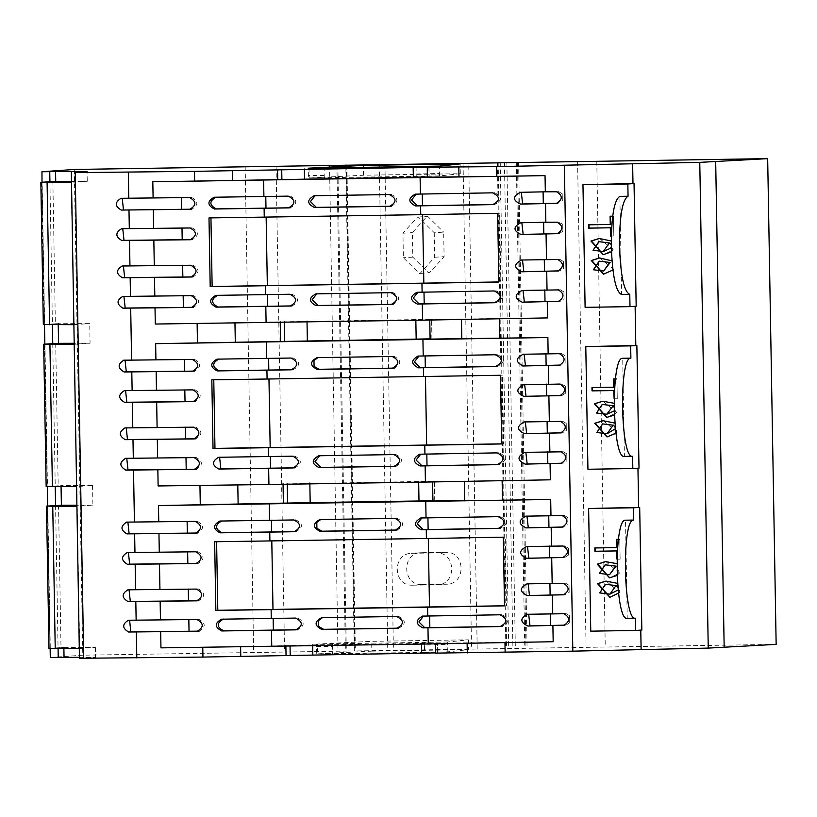 <?xml version="1.0" encoding="UTF-8"?>
<svg xmlns="http://www.w3.org/2000/svg" width="817" height="817" viewBox="0 0 817 817"><rect width="100%" height="100%" fill="white"/><g stroke="black" fill="none" stroke-linecap="round" stroke-linejoin="round"><path stroke-width="0.61" stroke-dasharray="4.08 3.06" d="M412.708 585.197C392.538 586.392 391.956 552.752 412.146 553.303L436.227 552.935C456.386 551.741 456.979 585.381 436.778 584.819L412.708 585.197L422.134 584.584C401.964 585.769 401.382 552.129 421.572 552.69L445.653 552.312C465.813 551.128 466.405 584.768 446.205 584.206L422.134 584.584M411.38 553.334L421.572 552.69L411.38 553.334M437.544 584.788L446.97 584.175L437.544 584.788M434.246 232.733L434.675 257.263L420.071 273.429L419.305 273.46L403.373 257.753L402.944 233.223L417.558 217.067L418.314 217.036L434.246 232.733L443.672 232.12L444.101 256.65L429.497 272.807L428.731 272.837L412.799 257.141L412.371 232.61L426.985 216.444L427.751 216.413L443.672 232.12M392.272 304.343L393.14 304.332C400.514 300.288 400.453 296.367 392.926 292.557L316.782 293.844M184.295 359.551L125.052 360.185M193.609 371.112L192.853 371.224M192.587 371.235L194.579 371.102C201.421 367.088 201.35 363.167 194.375 359.327L184.285 359.449M393.385 368.13L394.254 368.12C401.627 364.076 401.566 360.154 394.039 356.345L317.895 357.621M292.272 369.713L293.129 369.692C300.513 365.648 300.442 361.727 292.925 357.917L217.904 359.133M566.753 453.813L566.875 460.819L566.753 453.813L563.209 451.678L525.852 452.332M560.901 463.321L560.094 463.423M559.788 463.443L563.403 463.086L566.875 460.819M566.222 423.39L566.344 430.406L566.222 423.39L562.678 421.266L525.321 421.909M560.37 432.908L559.563 433.01M559.257 433.02L562.872 432.673L566.344 430.406M565.701 393.12L565.578 386.104L565.701 393.11L562.219 395.377L560.156 395.52M565.578 386.104L560.452 383.827L524.667 384.623M559.716 395.612L558.91 395.714M558.603 395.734L562.219 395.377M565.047 355.681L565.17 362.697L565.047 355.681L561.493 353.557L524.136 354.2M559.185 365.199L558.379 365.301M558.072 365.311L561.688 364.964L565.17 362.697M562.219 193.772L562.341 200.788L562.219 193.772L558.665 191.648L521.307 192.291M556.367 203.29L557.623 203.249M555.243 203.402L558.869 203.055L562.341 200.788M562.872 231.201L562.75 224.195L562.872 231.201L559.4 233.468L557.327 233.611M562.75 224.195L557.633 221.907L521.838 222.714M556.898 233.703L556.081 233.805M555.774 233.825L559.4 233.468M563.403 261.481L563.526 268.497L563.403 261.481L559.849 259.357L522.492 260M557.541 270.999L558.808 270.958M556.428 271.111L560.043 270.764L563.526 268.497M563.934 291.904L564.057 298.91L563.934 291.904L560.38 289.769L523.023 290.423M558.072 301.412L557.265 301.514M556.959 301.534L560.574 301.177L564.057 298.91M495.49 302.627L496.379 302.617C504.201 298.542 504.13 294.61 496.174 290.842L417.906 292.261M390.567 206.221L391.425 206.211C398.808 202.167 398.737 198.235 391.22 194.436L315.076 195.712M289.443 207.794L290.301 207.784C297.684 203.739 297.623 199.818 290.096 196.009L215.075 197.224M493.774 204.505L492.998 204.607M492.692 204.618L494.673 204.485C502.486 200.41 502.414 196.489 494.469 192.71L416.19 194.14M498.84 281.957L500.831 281.916L499.626 213.227L210.939 217.894M210.939 217.792L208.999 217.914M499.626 213.227L497.645 213.36M500.831 281.916L498.84 282.049M605.581 564.772L599.821 573.391L610.054 574.627M605.775 561.596L619.664 573.054L609.696 577.813M616.927 563.648L619.194 573.085L617.121 575.505M605.918 584.257L600.168 592.876L610.401 594.122M618.142 589.986L617.887 587.331M606.112 581.091L620.001 592.539L610.033 597.309M617.56 583.358L620.001 592.539M616.396 539.353L619.776 539.281L620.123 559.155L617.213 559.206L617.141 554.947M594.827 547.962L617.019 547.584M619.776 539.281L620.123 559.155M619.654 559.185L617.213 559.206M618.459 539.322L619.306 539.312M635.432 618.193L627.242 618.316L625.526 520.194M590.762 631.163L641.835 630.05M614.118 407.274L614.2 410.941M602.721 404.374L596.972 412.993L607.205 414.229M602.915 401.208L616.815 412.656L606.837 417.416M614.098 403.271L616.345 412.687L614.353 415.046M603.069 423.86L597.309 432.479L607.542 433.725M615.385 428.741L615.272 427.648M603.263 420.694L617.152 432.152L607.184 436.911M614.854 423.083L616.682 432.183L615.947 433.327M613.547 378.955L616.917 378.884L617.264 398.767L614.364 398.808L614.282 393.947M592.448 387.554L614.159 387.197M616.917 378.884L617.264 398.767M616.794 398.798L614.364 398.808M615.436 378.925L616.447 378.914M632.603 456.284L624.413 456.407L622.707 358.285M587.934 469.254L639.006 468.141M599.28 241.628L593.53 250.247L603.763 251.483M611.341 247.898L611.29 244.783M599.474 238.452L613.373 249.91L603.395 254.669M611.269 241.005L612.903 249.941L611.473 251.83M599.627 261.113L593.867 269.733L604.1 270.978M599.821 257.947L613.71 269.396L603.743 274.165M612.004 260.858L612.934 269.978M610.105 216.209L613.475 216.137L613.822 236.011L610.922 236.062M589.006 224.808L610.718 224.44M613.475 216.137L613.822 236.011M613.353 236.052L610.452 236.093M629.774 294.375L621.594 294.498L619.878 196.376M585.105 307.335L635.126 306.304M636.177 306.232L635.126 306.252M447.645 642.019L317.313 644.062L371.664 641.335L468.427 639.823L447.645 642.019L447.696 644.47L424.401 645.042L424.534 652.405L317.476 653.866L371.837 651.149L371.664 641.335M316.587 646.574L316.536 644.123L317.313 644.062L317.476 653.866L316.71 653.937L316.587 646.574L317.353 646.513L332.437 646.482L332.57 653.835M468.427 639.823L468.601 649.638L447.818 651.833L424.534 652.405M371.837 651.149L468.601 649.638M92.546 485.523L92.893 505.151L77.166 506.172L76.829 486.554L92.546 485.523L61.05 485.635L61.071 486.636M92.893 505.151L76.788 505.202M76.829 486.554L74.01 344.294L90.064 343.232L89.727 323.614L58.221 323.716L58.242 324.727M90.064 343.232L73.959 343.293M74.337 344.263L71.181 182.385L87.245 181.323L87.072 171.519M71.13 181.384L87.245 181.323M41.698 182.242L44.189 324.523L43.332 324.625M52.87 181.476L55.362 323.767L44.189 324.523M55.362 323.767L58.221 323.716M74 324.645L89.727 323.614M44.68 344.141L47.161 486.421L44.526 344.151M46.998 486.432L46.16 486.534M47.161 486.421L61.05 485.635M55.699 343.395L58.181 485.676M58.528 505.304L61.009 647.585L49.99 648.33L47.355 506.06M48.989 648.443L49.817 648.341M79.443 657.297L95.548 657.246L79.821 658.277L77.166 506.172M61.009 647.585L63.879 647.544L63.889 648.545M79.647 648.463L95.375 647.432L63.879 647.544M95.375 647.432L95.548 657.246M567.866 517.59L567.989 524.606L567.866 517.59L564.322 515.466L526.965 516.119M562.014 527.108L561.208 527.21M560.901 527.22L564.516 526.873L567.989 524.606M568.52 555.029L568.397 548.013L568.52 555.029L565.047 557.296L562.984 557.429M568.397 548.013L563.281 545.736L527.496 546.532M562.545 557.521L561.739 557.633M561.432 557.643L565.047 557.296M569.051 585.299L569.173 592.315L569.051 585.299L565.497 583.175L528.15 583.818M563.199 594.817L562.392 594.919M562.086 594.929L565.701 594.582L569.173 592.315M569.704 622.738L569.582 615.722L566.028 613.598L528.681 614.241M569.582 615.722L569.704 622.728L566.232 624.995L564.159 625.138M563.73 625.23L564.986 625.199M562.617 625.352L566.232 624.995M504.498 605.775L506.479 605.734L505.284 537.045L214.646 541.732M397.93 628.171L398.788 628.15C406.172 624.117 406.1 620.185 398.584 616.375L322.439 617.662M501.138 626.455L500.361 626.547M500.065 626.568L502.036 626.435C509.849 622.36 509.777 618.438 501.832 614.66L423.553 616.079M296.806 629.744L296.071 629.846M295.785 629.856L297.674 629.733C305.058 625.689 304.986 621.768 297.459 617.958L222.438 619.174M396.214 530.039L397.072 530.029C404.456 525.985 404.395 522.063 396.868 518.254L320.724 519.53M295.1 531.622L295.958 531.601C303.342 527.568 303.27 523.636 295.754 519.826L220.733 521.042M395.101 466.252L395.959 466.241C403.343 462.197 403.271 458.276 395.755 454.466L319.61 455.753M498.319 464.546L497.533 464.638M497.236 464.659L499.207 464.526C507.02 460.451 506.959 456.519 499.003 452.751L420.735 454.17M293.987 467.835L294.845 467.824C302.229 463.78 302.157 459.859 294.641 456.049L219.62 457.265M502.138 480.764L432.806 481.387L434.501 481.193L434.848 500.821L432.928 501.056M432.591 481.959L433.143 501.005M434.736 500.841L434.389 481.213L199.951 485.492M432.918 500.77L434.848 500.821M553.18 641.723L312.656 644.899L240.617 646.89M160.959 647.861L240.617 646.686M188.829 619.592L129.597 620.226M198.153 631.153L199.123 631.143C205.955 627.129 205.894 623.208 198.919 619.368L188.829 619.48M188.298 589.169L129.066 589.803M197.622 600.73L198.592 600.72C205.424 596.706 205.363 592.785 198.388 588.945L188.298 589.067M187.644 551.884L128.412 552.517M196.968 563.444L196.213 563.556M195.947 563.567L197.939 563.434C204.781 559.42 204.71 555.499 197.734 551.659L187.644 551.771M187.113 521.471L127.881 522.094M196.437 533.021L195.682 533.133M195.416 533.144L197.408 533.011C204.25 528.997 204.179 525.076 197.203 521.236L187.113 521.358M194.14 401.535L193.384 401.647M193.118 401.658L195.11 401.525C201.952 397.511 201.881 393.59 194.906 389.75L125.583 390.608M194.793 438.821L195.763 438.811C202.606 434.797 202.534 430.876 195.559 427.036L126.237 427.894M195.324 469.244L196.294 469.234C203.137 465.22 203.065 461.299 196.09 457.459L126.768 458.317M158.13 485.952L199.951 485.359M502.138 480.641L550.352 479.814M499.432 528.323L498.646 528.425M498.35 528.436L500.321 528.303C508.133 524.228 508.072 520.306 500.116 516.528L421.848 517.958M504.498 605.867L506.479 605.734M505.284 537.045L503.292 537.178M437.391 652.936L437.33 643.102L437.503 652.916L435.584 653.151M435.42 643.867L435.798 653.11M435.573 652.875L437.503 652.916M776.15 644.378L82.772 655.193L50.297 657.491M346.817 165.116L355.293 650.853L354.302 650.832L345.816 165.095M309 168.139L309.173 177.953L439.515 175.921L460.298 173.715L363.534 175.226L308.407 178.014L308.234 168.2M363.534 175.226L363.391 167.495M460.298 173.715L460.124 163.911M427.271 176.952L429.191 177.003L427.271 177.228M477.199 648.749L468.713 163.022M463.065 163.39L471.542 649.117M517.467 162.542L525.954 648.269M518.601 162.471L527.077 648.198M497.39 162.777L505.866 648.504M516.303 162.277L524.78 648.004M577.578 161.317L586.065 647.054M596.788 161.306L605.264 647.044M547.523 317.905L429.977 319.478L431.672 319.284L432.019 338.912L430.099 338.861M429.762 320.05L430.324 339.096L432.019 338.912M431.907 338.932L431.57 319.304L155.301 324.043M496.603 366.414L495.817 366.516M495.521 366.527L497.492 366.394C505.315 362.319 505.243 358.397 497.287 354.619L419.019 356.049M501.669 443.866L503.66 443.825L502.455 375.136L213.768 379.803M213.768 379.701L211.828 379.823M502.455 375.136L500.474 375.269M503.66 443.825L501.669 443.958M190.78 209.203L190.024 209.315M189.758 209.326L191.76 209.193C198.592 205.179 198.521 201.258 191.556 197.418L121.069 198.286M122.233 198.276L123.265 198.143M191.311 239.626L190.555 239.738M190.29 239.749L192.291 239.616C199.123 235.602 199.052 231.681 192.087 227.841L181.997 228.066M181.997 227.953L122.764 228.699M191.964 276.912L192.935 276.902C199.777 272.888 199.705 268.967 192.73 265.127L182.651 265.351M182.64 265.249L123.408 265.985M192.495 307.335L193.466 307.325C200.308 303.311 200.236 299.379 193.261 295.55L183.182 295.774M183.171 295.662L123.939 296.408M291.158 305.926L292.016 305.915C299.4 301.871 299.328 297.95 291.812 294.14L216.791 295.356M74.286 169.466L82.772 655.193M245.171 166.801L253.648 652.528M276.064 166.025L284.551 651.752M329.517 165.197L337.993 650.924M346.316 165.146L354.792 650.883M337.85 165.3L346.326 651.026M336.9 165.361L345.387 651.088M379.282 164.697L387.758 650.424M384.93 164.329L393.416 650.056M445.653 552.312L436.227 552.935M412.799 257.141L403.373 257.753M434.675 257.263L444.101 256.65M402.944 233.223L412.371 232.61M391.047 292.68L392.926 292.557M317.813 293.732L315.924 293.854M192.383 359.46L194.375 359.327M392.16 356.467L394.039 356.345M318.926 357.509L317.037 357.642M291.036 358.04L292.925 357.917M218.915 359.02L216.985 359.143M563.209 451.678L561.136 451.821M561.636 451.525L559.584 451.668M563.403 463.086L561.34 463.229M526.965 452.22L524.902 452.352M562.678 421.266L560.605 421.398M561.105 421.112L559.053 421.245M562.872 432.673L560.809 432.806M526.434 421.797L524.371 421.929M562.025 383.98L559.962 384.113M560.452 383.827L558.399 383.959M525.791 384.511L523.728 384.644M561.493 353.557L559.431 353.69M559.921 353.404L557.868 353.536M561.688 364.964L559.625 365.097M525.26 354.088L523.197 354.221M522.431 192.179L520.368 192.312M557.102 191.495L555.039 191.627M558.665 191.648L556.602 191.781M558.869 203.055L556.796 203.188M522.962 222.602L520.899 222.735M557.633 221.907L555.57 222.05M559.196 222.071L557.133 222.204M523.615 259.888L521.552 260.02M558.277 259.203L556.224 259.336M559.849 259.357L557.786 259.489M560.043 270.764L557.98 270.897M524.146 290.301L522.083 290.443M558.808 289.616L556.755 289.759M560.38 289.769L558.317 289.912M560.574 301.177L558.511 301.32M494.203 290.964L496.174 290.842M418.927 292.149L417.048 292.272M389.331 194.558L391.22 194.436M316.097 195.6L314.218 195.723M288.217 196.131L290.096 196.009M216.086 197.111L214.156 197.234M417.221 194.027L415.332 194.15M494.469 192.71L492.488 192.843M332.396 644.021L332.437 646.482M424.36 642.591L424.401 645.042M447.818 651.833L447.696 644.47M41.861 182.232L44.343 324.512M49.99 648.33L47.509 506.05M528.078 515.997L526.015 516.13M562.75 515.313L560.697 515.445M564.322 515.466L562.249 515.598M564.516 526.873L562.453 527.006M528.609 546.42L526.546 546.553M563.281 545.736L561.228 545.868M564.853 545.889L562.78 546.022M529.263 583.706L527.2 583.838M563.934 583.021L561.871 583.154M565.497 583.175L563.434 583.307M565.701 594.582L563.628 594.715M529.794 614.129L527.731 614.261M564.465 613.444L562.402 613.577M566.028 613.598L563.965 613.73M396.694 616.498L398.584 616.375M323.471 617.55L321.581 617.672M424.585 615.967L422.695 616.1M501.832 614.66L499.851 614.793M223.45 619.061L221.519 619.184M295.58 618.081L297.459 617.958M394.989 518.376L396.868 518.254M321.755 519.428L319.866 519.551M293.865 519.949L295.754 519.826M221.744 520.929L219.814 521.052M393.865 454.589L395.755 454.466M320.642 455.641L318.753 455.763M421.756 454.058L419.877 454.181M497.032 452.884L499.003 452.751M292.752 456.172L294.641 456.049M220.631 457.142L218.701 457.275M418.661 482.183L418.651 481.284M309.837 482.99L309.847 483.878M421.49 644.092L421.47 643.204M312.676 645.787L312.656 644.899M290.045 646.145L290.025 645.42M285.889 646.206L285.879 645.634M196.928 619.5L198.919 619.368M130.628 620.093L128.432 620.236M196.397 589.077L198.388 588.945M130.097 589.67L127.901 589.813M195.743 551.792L197.734 551.659M129.443 552.384L127.248 552.527M195.212 521.369L197.203 521.236M128.912 521.961L126.717 522.104M126.625 390.475L124.429 390.618M192.914 389.883L194.906 389.75M127.268 427.761L125.072 427.904M193.568 427.168L195.559 427.036M127.799 458.184L125.604 458.327M194.099 457.591L196.09 457.459M283.06 484.297L283.05 483.725M287.216 484.226L287.206 483.511M422.869 517.845L420.99 517.968M500.116 516.528L498.145 516.661M324.257 177.922L324.094 168.108M416.057 166.668L416.231 176.482M324.216 175.471L308.366 175.563M439.515 175.921L439.342 166.106M416.18 174.031L439.475 173.459M427.322 167.373L427.495 177.187M428.915 167.209L429.088 177.023M506.867 162.644L515.353 648.381M504.446 162.685L512.923 648.412M498.166 162.726L506.642 648.453M500.239 162.654L508.715 648.392M415.833 320.264L415.822 319.376M284.377 321.602L284.387 322.317M307.018 321.969L307.008 321.081M420.04 355.936L418.161 356.059M497.287 354.619L495.316 354.752M126.094 360.052L123.898 360.195M189.554 197.551L191.556 197.418M123.796 228.566L121.6 228.709M192.087 227.841L190.085 227.974M124.45 265.852L122.254 265.995M192.73 265.127L190.739 265.259M124.981 296.275L122.785 296.418M193.261 295.55L191.27 295.672M280.231 322.388L280.221 321.816M289.923 294.263L291.812 294.14M217.802 295.233L215.872 295.366M71.518 182.354L71.345 172.54M49.919 181.68L52.421 324.737M52.748 343.589L55.25 486.646M55.576 505.498L58.068 648.555M41.973 171.744L50.45 657.471M420.071 273.429L429.497 272.807M417.558 217.067L426.985 216.444M317.527 293.742L315.648 293.865M318.64 357.529L316.761 357.652M218.65 359.031L216.709 359.153M526.659 452.23L524.596 452.363M526.128 421.807L524.065 421.94M525.484 384.521L523.421 384.654M524.953 354.098L522.89 354.241M522.124 192.189L520.061 192.322M557.613 203.259L555.55 203.392M522.655 222.612L520.592 222.745M523.309 259.898L521.246 260.031M558.797 270.958L556.734 271.101M523.84 290.321L521.777 290.454M418.651 292.159L416.762 292.292M315.822 195.61L313.932 195.743M215.821 197.122L213.891 197.244M416.936 194.037L415.046 194.16M527.772 516.007L525.709 516.15M528.303 546.43L526.24 546.563M528.956 583.716L526.894 583.849M529.487 614.139L527.425 614.272M564.976 625.199L562.923 625.332M323.185 617.56L321.295 617.683M424.299 615.987L422.42 616.11M223.184 619.072L221.254 619.194M321.469 519.438L319.59 519.561M221.468 520.94L219.538 521.062M320.356 455.651L318.477 455.774M421.48 454.068L419.591 454.201M220.355 457.152L218.425 457.285M130.383 620.103L128.187 620.246M129.852 589.68L127.656 589.823M129.198 552.394L127.003 552.537M128.667 521.971L126.472 522.114M126.369 390.485L124.174 390.628M127.023 427.771L124.827 427.914M127.554 458.194L125.358 458.337M422.593 517.855L420.704 517.978M429.027 167.189L429.191 177.003M419.764 355.946L417.875 356.069M125.838 360.062L123.643 360.205M123.02 198.153L120.814 198.296M123.551 228.576L121.345 228.719M124.194 265.862L121.999 266.005M124.725 296.285L122.53 296.428M217.536 295.243L215.596 295.376M42.004 182.222L44.486 324.706M44.833 344.131L47.315 486.615M47.652 506.04L50.143 648.524M346.908 165.105L355.385 650.832"/><path stroke-width="1.23" d="M316.782 293.844L312.135 299.706L318.017 305.507L393.14 304.332M391.813 304.424L391.251 304.455C398.635 300.411 398.563 296.489 391.047 292.68L315.924 293.854C308.55 297.899 308.612 301.82 316.138 305.629L391.537 304.445M125.052 360.185L126.298 371.827L184.499 371.224L184.285 359.449M184.499 371.224L194.579 371.102M123.898 360.195C117.505 364.168 117.577 368.099 124.102 371.97L192.587 371.235C199.45 367.231 199.389 363.31 192.383 359.46L123.643 360.205M317.895 357.621L313.973 360.532L314.075 366.425L319.13 369.284L394.254 368.12M392.926 368.201L392.364 368.242C399.748 364.198 399.676 360.277 392.16 356.467L317.037 357.642C309.663 361.676 309.725 365.608 317.251 369.417L392.65 368.232M218.915 359.02C211.899 363.044 211.971 366.966 219.119 370.795L293.129 369.692M291.812 369.784L291.24 369.815C298.624 365.781 298.562 361.849 291.036 358.04L216.985 359.143C209.949 363.167 210.02 367.088 217.189 370.918L291.526 369.805M525.852 452.332L527.179 463.995L561.841 463.3M547.625 451.801L547.829 463.576M524.902 452.352C516.998 456.427 517.059 460.349 525.106 464.127L561.34 463.229C567.366 459.307 567.304 455.508 561.136 451.821L524.596 452.363M525.321 421.909L526.648 433.572L561.31 432.887M547.094 421.378L547.298 433.153M524.371 421.929C516.467 426.004 516.528 429.926 524.575 433.704L560.809 432.806C566.835 428.884 566.773 425.085 560.605 421.398L524.065 421.94M524.667 384.623L525.995 396.286L560.656 395.602M546.45 384.092L546.655 395.867M523.728 384.644C515.813 388.718 515.884 392.64 523.932 396.419L560.156 395.52C566.191 391.598 566.12 387.799 559.962 384.113L523.421 384.654M524.136 354.2L525.464 365.863L560.125 365.179M545.919 353.669L546.124 365.444M523.197 354.221C515.282 358.295 515.353 362.227 523.401 365.996L559.625 365.097C565.66 361.185 565.589 357.376 559.431 353.69L522.89 354.241M521.307 192.291L522.635 203.954L557.306 203.27M543.091 191.76L543.295 203.535M545.858 222.234L520.899 222.735C512.984 226.809 513.056 230.731 521.103 234.51L557.327 233.611C563.362 229.689 563.291 225.89 557.133 222.204L545.858 222.234L545.531 203.586L520.572 204.087C512.525 200.308 512.453 196.386 520.368 192.312L520.061 192.322M520.368 192.312L545.327 191.811L545.041 175.624L496.828 176.452L496.654 166.637L429.027 167.189M545.531 203.586L556.796 203.188C562.831 199.266 562.76 195.467 556.602 191.781L545.327 191.811M521.838 222.714L523.166 234.377L557.837 233.682M543.622 222.183L543.826 233.958M522.492 260L523.82 271.663L558.481 270.978M544.275 259.469L544.479 271.244M521.552 260.02C513.638 264.095 513.709 268.017 521.757 271.795L557.98 270.897C564.016 266.975 563.944 263.176 557.786 259.489L521.246 260.031M523.023 290.423L524.351 302.076L559.012 301.391M544.806 289.892L545.01 301.667M522.083 290.443C514.169 294.518 514.24 298.44 522.288 302.219L558.511 301.32C564.547 297.398 564.476 293.599 558.317 289.912L521.777 290.454M417.906 292.261L413.259 298.134L419.141 303.924L496.379 302.617M495.01 302.709L494.408 302.739C502.21 298.675 502.138 294.753 494.203 290.964L417.048 292.272C409.664 296.316 409.736 300.237 417.252 304.047L494.704 302.729M315.076 195.712L310.429 201.585L316.302 207.375L391.425 206.211M390.097 206.292L389.535 206.333C396.919 202.289 396.858 198.368 389.331 194.558L314.218 195.723C306.835 199.767 306.906 203.688 314.422 207.498L389.821 206.323M216.086 197.111C209.07 201.135 209.142 205.057 216.291 208.886L290.301 207.784M288.983 207.875L288.421 207.906C295.805 203.862 295.734 199.94 288.217 196.131L214.156 197.234C207.13 201.248 207.191 205.179 214.36 209.009L288.697 207.896M416.19 194.14L411.543 200.002L417.426 205.802L494.673 204.485M415.332 194.15C407.949 198.194 408.02 202.116 415.536 205.925L492.692 204.618C500.494 200.553 500.423 196.621 492.488 192.843L415.046 194.16M264.105 208.284L264.259 217.118L420.745 214.677L420.592 205.843M428.915 167.209L194.466 171.356L194.64 181.17L152.82 181.752L545.041 175.624M210.939 217.792L212.144 286.481L498.84 281.957M264.259 217.118L208.999 217.914L210.194 286.604L212.144 286.481M210.194 286.604L498.84 282.049L497.645 213.36L420.745 214.677M422.307 303.975L422.593 320.162L547.523 317.905L547.247 301.718M547.033 289.943L546.716 271.295M546.502 259.52L546.062 234.009M615.609 566.171L609.584 574.657L599.351 573.422L605.101 564.802L616.079 566.14L605.101 564.792M609.584 574.657L616.079 566.14M609.696 577.813L597.717 564.149L605.775 561.596M617.121 575.505L609.502 577.823L597.247 564.179L605.54 561.616L616.927 563.648M615.947 585.666L609.931 594.153L599.698 592.907L605.448 584.288L616.416 585.636L605.448 584.288M609.931 594.153L618.142 589.986M617.887 587.331L616.416 585.636M610.033 597.309L598.054 583.644L606.112 581.091M619.531 592.57L609.85 597.319L597.584 583.675L605.877 581.101L617.56 583.358M616.998 559.236L616.6 550.934L594.888 551.281L594.827 547.962L617.019 547.584L616.876 539.322M617.141 554.947L617.07 550.903L595.358 551.25L595.297 547.931M616.539 547.615L616.396 539.353L619.306 539.312M633.716 520.061L625.526 520.194C613.322 518.295 615.13 621.808 627.242 618.316L635.432 618.193C623.32 621.686 621.512 518.172 633.716 520.061L633.502 507.796L588.618 508.501L590.762 631.163L635.646 630.458L635.432 618.193M635.646 630.458L641.835 630.05L639.691 507.398L633.502 507.796M639.691 507.398L588.618 508.501M614.2 410.941L606.735 414.26L596.502 413.024L602.252 404.405L612.75 405.783L614.118 407.274M606.735 414.26L613.23 405.753L602.252 404.405M606.837 417.416L594.868 403.751L602.915 401.208M614.353 415.046L606.653 417.436L594.388 403.782L602.691 401.218L614.098 403.271M613.097 425.269L607.072 433.756L596.839 432.51L602.589 423.89L613.567 425.238L602.589 423.89M607.072 433.756L615.385 428.741M615.272 427.648L613.567 425.238M607.184 436.911L595.205 423.247L603.263 420.694M615.947 433.327L606.99 436.921L594.735 423.277L603.028 420.714L614.854 423.083M614.139 398.839L613.751 390.546L592.029 390.883L591.978 387.564L614.159 387.197L614.016 378.925M614.282 393.947L614.221 390.516L592.499 390.853L592.448 387.534M613.69 387.227L613.547 378.955L616.447 378.914M630.887 358.152L622.707 358.285C610.503 356.386 612.311 459.9 624.413 456.407L632.603 456.284C620.491 459.777 618.683 356.253 630.887 358.152L630.673 345.887L585.789 346.592L587.934 469.254L632.818 468.55L632.603 456.284M632.818 468.55L639.006 468.141L636.862 345.489L630.673 345.887M636.862 345.489L585.789 346.592M609.308 243.027L603.293 251.513L593.06 250.278L598.81 241.658L609.788 242.996L598.81 241.658M603.293 251.513L611.341 247.898M611.29 244.783L609.788 242.996M603.395 254.669L591.426 241.005L599.474 238.452M611.473 251.83L603.212 254.679L590.946 241.035L599.249 238.472L611.269 241.005M609.656 262.523L603.63 271.009L593.397 269.763L599.147 261.144L610.125 262.492L599.147 261.144M603.63 271.009L610.125 262.492M603.743 274.165L591.763 260.5L599.821 257.947M612.934 269.978L603.549 274.175L591.294 260.531L599.586 257.958L612.004 260.858M610.452 236.093L611.33 236.052L610.452 236.093L610.309 227.79L588.587 228.137L588.536 224.818L610.718 224.44L610.575 216.178M610.922 236.062L610.779 227.759L589.057 228.106L589.006 224.787M610.248 224.471L610.105 216.209L613.005 216.168M629.774 294.375C624.004 291.843 620.573 275.686 619.49 245.927C619.531 216.096 622.391 199.532 628.059 196.243L627.844 183.978L634.043 183.57L636.177 306.232L629.989 306.641L629.774 294.375L621.594 294.498C615.814 291.965 612.382 275.819 611.31 246.06C611.341 216.219 614.2 199.665 619.878 196.376L628.059 196.243M627.844 183.978L582.97 184.683L585.105 307.335L629.989 306.641M634.043 183.57L582.97 184.683M61.05 485.635L61.387 505.253L47.355 506.06L52.748 506.274L55.229 648.555L49.817 648.341M76.788 505.202L61.387 505.253M58.221 323.716L58.569 343.344L44.526 344.151L74.01 344.294M73.959 343.293L58.569 343.344M194.466 171.356L75.215 172.622L87.072 171.519L55.566 171.621L55.74 181.435L41.698 182.242M71.181 182.385L40.85 182.344L43.332 324.625M55.74 181.435L71.13 181.384M44.169 324.523L73.663 324.676M46.16 486.534L43.679 344.253L44.506 344.151M46.998 486.432L76.492 486.585M48.989 648.443L46.498 506.162L47.335 506.06M76.829 506.203L52.748 506.274M55.229 648.555L79.31 648.494M63.879 647.544L64.043 657.348L79.443 657.297M526.965 516.119L528.293 527.772L562.954 527.088M548.738 515.578L548.953 527.353M526.015 516.13C518.111 520.204 518.172 524.136 526.219 527.905L562.453 527.006C568.479 523.094 568.418 519.285 562.249 515.598L525.709 516.15M527.496 546.532L528.824 558.195L563.485 557.511M549.269 546.001L549.473 557.776M526.546 546.553C518.642 550.627 518.703 554.549 526.751 558.328L562.984 557.429C569.01 553.507 568.949 549.708 562.78 546.022L526.24 546.563M528.15 583.818L529.467 595.481L564.139 594.796M549.923 583.287L550.127 595.062M527.2 583.838C519.285 587.913 519.357 591.845 527.404 595.613L563.628 594.715C569.663 590.803 569.602 586.994 563.434 583.307L526.894 583.849M528.681 614.241L529.998 625.904L564.67 625.219M550.454 613.71L550.658 625.485M527.731 614.261C519.816 618.336 519.888 622.258 527.935 626.036L564.159 625.138C570.195 621.216 570.133 617.417 563.965 613.73L527.425 614.272M269.753 532.112L294.069 531.724C301.453 527.69 301.381 523.758 293.865 519.949L219.814 521.052C212.777 525.076 212.849 528.997 220.018 532.827L269.753 532.112L269.906 540.936L214.646 541.732L215.851 610.422L217.792 610.299L216.597 541.61M217.792 610.299L504.498 605.775M322.439 617.662L318.518 620.573L318.62 626.455L323.675 629.325L398.788 628.15M397.47 628.242L396.899 628.273C404.282 624.239 404.221 620.307 396.694 616.498L321.581 617.672C314.198 621.717 314.269 625.638 321.786 629.447L397.185 628.263M423.553 616.079L418.907 621.951L424.789 627.742L502.036 626.435M422.695 616.1C415.312 620.134 415.383 624.065 422.9 627.875L500.065 626.568C507.857 622.493 507.786 618.571 499.851 614.793L422.42 616.11M223.45 619.061C216.434 623.075 216.505 627.007 223.664 630.836L297.674 629.733M221.519 619.184C214.493 623.197 214.565 627.129 221.734 630.959L295.785 629.856C303.168 625.812 303.097 621.89 295.58 618.081L221.254 619.194M320.724 519.53L316.802 522.441L316.904 528.333L321.959 531.203L397.072 530.029M395.755 530.11L395.193 530.151C402.577 526.107 402.505 522.186 394.989 518.376L319.866 519.551C312.482 523.585 312.554 527.516 320.07 531.326L395.469 530.141M221.744 520.929C214.728 524.953 214.789 528.875 221.948 532.704L295.958 531.601M319.61 455.753L314.964 461.615L320.846 467.416L395.959 466.241M394.642 466.333L394.08 466.364C401.464 462.33 401.392 458.398 393.865 454.589L318.753 455.763C311.369 459.808 311.44 463.729 318.957 467.538L394.356 466.354M420.735 454.17L416.078 460.042L421.96 465.833L499.207 464.526M419.877 454.181C412.493 458.225 412.554 462.156 420.081 465.956L497.236 464.659C505.029 460.584 504.967 456.662 497.032 452.884L419.591 454.201M219.62 457.265L220.835 468.917L294.845 467.824M293.517 467.906L292.956 467.947C300.339 463.903 300.268 459.981 292.752 456.172L218.701 457.275C211.664 461.288 211.736 465.21 218.905 469.05L293.242 467.937M266.924 370.193L267.088 379.027L500.474 375.269L501.669 443.958L268.282 447.716L268.436 456.55M425.136 465.884L425.412 482.071L268.926 484.512L158.13 485.952L157.844 469.765L133.518 470.03L134.427 522.032L126.472 522.114M433.143 501.005L502.475 500.27L502.138 480.641M309.837 482.99L310.174 502.618L432.918 500.77M79.821 658.277L202.943 657.082L435.573 652.875M197.653 631.235L160.673 631.674L160.959 647.861L428.241 643.98L553.18 641.723L552.895 625.536M160.673 631.674L136.347 631.939L136.796 657.94M129.597 620.226L130.832 631.868L189.033 631.255L188.829 619.48M189.033 631.255L199.123 631.143M197.122 600.822L160.142 601.251L160.469 619.899L196.928 619.5C203.923 623.34 203.995 627.262 197.132 631.275L197.387 631.265M160.469 619.899L128.432 620.236C122.05 624.208 122.111 628.13 128.637 632.011L136.347 631.939M160.142 601.251L135.816 601.516L136.143 620.164M129.066 589.803L130.301 601.445L188.502 600.842L188.298 589.067M188.502 600.842L198.592 600.72M196.468 563.526L159.489 563.965L159.938 589.476L196.397 589.077C203.392 592.917 203.464 596.849 196.601 600.852L196.856 600.842M159.938 589.476L127.901 589.813C121.519 593.785 121.58 597.717 128.106 601.588L135.816 601.516M159.489 563.965L135.162 564.23L135.612 589.741M128.412 552.517L129.648 564.159L187.849 563.546L187.644 551.771M187.849 563.546L197.939 563.434M195.937 533.113L158.958 533.542L159.284 552.19L195.743 551.792C202.739 555.631 202.81 559.563 195.947 563.567L196.213 563.556M159.284 552.19L127.248 552.527C120.865 556.5 120.936 560.421 127.452 564.302L135.162 564.23M158.958 533.542L134.631 533.807L134.958 552.455M127.881 522.094L129.117 533.736L187.318 533.133L187.113 521.358M187.318 533.133L197.408 533.011M310.174 502.618L158.467 505.58L158.753 521.767L195.212 521.369C202.208 525.219 202.279 529.14 195.416 533.144L195.682 533.133M126.717 522.104C120.334 526.077 120.405 530.008 126.921 533.879L134.631 533.807M158.753 521.767L134.427 522.032M156.139 371.633L156.456 390.281L124.174 390.628M125.583 390.608L126.829 402.25L195.11 401.525M185.03 401.637L184.816 389.862M124.429 390.618C118.036 394.591 118.108 398.512 124.633 402.393L132.334 402.321L132.783 427.832L124.827 427.914M156.456 390.281L192.914 389.883C199.91 393.723 199.981 397.644 193.118 401.658L193.384 401.647M193.649 401.617L132.334 402.321M156.67 402.056L157.109 427.567L132.783 427.832M126.237 427.894L127.472 439.536L185.673 438.933L185.469 427.158M185.673 438.933L195.763 438.811M125.072 427.904C118.69 431.876 118.761 435.808 125.277 439.679L132.987 439.607L133.314 458.255L125.358 458.337M157.109 427.567L193.568 427.168C200.563 431.008 200.635 434.94 193.772 438.943L194.037 438.933M194.293 438.913L132.987 439.607M157.313 439.342L157.64 457.98L133.314 458.255M126.768 458.317L128.003 469.959L186.205 469.346L186 457.571M186.205 469.346L196.294 469.234M125.604 458.327C119.221 462.299 119.292 466.221 125.808 470.102L133.518 470.03M157.64 457.98L194.099 457.591C201.094 461.431 201.166 465.353 194.303 469.367L194.569 469.356M194.824 469.326L157.844 469.765M425.412 482.071L550.352 479.814L550.066 463.627M550.975 515.629L550.689 499.442L158.467 505.58M550.689 499.442L502.475 500.27M421.848 517.958L417.191 523.82L423.073 529.62L500.321 528.303M420.99 517.968C413.606 522.012 413.668 525.934 421.194 529.743L498.35 528.436C506.142 524.371 506.08 520.449 498.145 516.661L420.704 517.978M269.906 540.936L426.403 538.495L426.249 529.661M215.851 610.422L271.111 609.625L271.264 618.459M427.751 616.018L427.597 607.184L271.111 609.625M427.597 607.184L504.498 605.867L503.292 537.178L426.403 538.495M552.69 613.761L552.363 595.113M552.159 583.338L551.71 557.827M551.506 546.052L551.179 527.404M435.798 653.11L572.829 651.159L708.247 648.095L776.15 644.378L767.674 158.641L699.771 162.369L496.654 166.637M50.45 657.471L64.043 657.348M309 168.241L439.342 166.106L460.124 163.911L363.361 165.412L308.234 168.2M363.391 167.495L363.361 165.412M427.495 177.187L496.828 176.452M427.271 177.228L427.322 167.373M194.64 181.17L427.271 176.952M55.566 171.621L41.973 171.744L74.286 169.466L767.674 158.641M345.816 165.095L346.817 165.208M42.004 182.222L41.973 171.744M79.453 658.318L71.345 172.54M572.829 651.159L564.353 165.432M548.146 353.72L547.87 337.533L430.324 339.096M548.677 384.143L548.36 365.495M549.33 421.429L548.891 395.918M549.861 451.852L549.535 433.204M430.099 338.861L155.649 343.671L155.924 359.858M547.87 337.533L155.649 343.671M419.019 356.049L414.372 361.911L420.255 367.711L497.492 366.394M418.161 356.059C410.777 360.103 410.849 364.025 418.365 367.834L495.521 366.527C503.323 362.462 503.252 358.54 495.316 354.752L417.875 356.069M213.768 379.701L214.963 448.39L501.669 443.866M267.088 379.027L211.828 379.823L213.023 448.513L214.963 448.39M213.023 448.513L268.282 447.716M128.32 172.213L128.78 198.214L121.069 198.286C114.686 202.259 114.748 206.19 121.273 210.061L191.76 209.193M181.67 209.315L181.466 197.54M123.469 209.918L122.233 198.276M128.78 198.214L189.554 197.551C196.56 201.39 196.621 205.322 189.758 209.326L190.024 209.315M121.273 210.061L190.29 209.295M128.984 209.989L129.311 228.637L153.637 228.362L153.31 209.724M181.997 227.953L182.201 239.728L192.291 239.616M122.764 228.699L124 240.341L182.201 239.728M129.311 228.637L121.345 228.719M121.6 228.709C115.217 232.682 115.279 236.603 121.804 240.484L190.555 239.738M190.821 239.708L190.29 239.749C197.152 235.735 197.091 231.814 190.085 227.974L153.637 228.362M129.515 240.412L129.954 265.923L154.28 265.658L153.841 240.147M182.64 265.249L182.855 277.024L192.935 276.902M123.408 265.985L124.654 277.627L182.855 277.024M129.954 265.923L121.999 266.005M122.254 265.995C115.861 269.967 115.932 273.889 122.458 277.77L191.209 277.024M191.474 276.994L190.943 277.034C197.806 273.031 197.734 269.099 190.739 265.259L154.28 265.658M130.158 277.698L130.485 296.346L154.811 296.071L154.495 277.433M183.171 295.662L183.386 307.437L193.466 307.325M123.939 296.408L125.185 308.05L183.386 307.437M130.485 296.346L122.53 296.428M122.785 296.418C116.392 300.39 116.463 304.312 122.989 308.193L191.74 307.447M192.005 307.417L191.474 307.458C198.337 303.444 198.265 299.522 191.27 295.672L154.811 296.071M422.593 320.162L155.301 324.043L155.016 307.846M217.802 295.233C210.786 299.257 210.857 303.178 218.006 307.008L292.016 305.915M290.699 305.997L290.127 306.038C297.521 301.994 297.449 298.072 289.923 294.263L215.872 295.366C208.835 299.379 208.907 303.301 216.076 307.141L290.413 306.028M152.82 181.752L153.106 197.949M318.017 305.507L316.138 305.629M319.13 369.284L317.251 369.417M268.813 370.07L268.609 358.295M219.119 370.795L217.189 370.918M525.106 464.127L527.179 463.995M524.575 433.704L526.648 433.572M523.932 396.419L525.995 396.286M523.401 365.996L525.464 365.863M520.572 204.087L522.635 203.954M521.103 234.51L523.166 234.377M521.757 271.795L523.82 271.663M522.288 302.219L524.351 302.076M424.197 303.853L423.992 292.077M419.141 303.924L417.252 304.047M316.302 207.375L314.422 207.498M265.985 208.161L265.78 196.386M216.291 208.886L214.36 209.009M422.277 193.946L422.481 205.721M415.536 205.925L417.426 205.802M420.387 194.068L420.112 177.881M263.615 180.322L263.901 196.509M422.634 214.554L423.829 283.244M266.138 216.995L267.343 285.684M421.95 283.366L422.103 292.2M47.09 182.457L49.571 324.737M52.4 486.646L49.919 344.365M526.219 527.905L528.293 527.772M526.751 558.328L528.824 558.195M527.404 595.613L529.467 595.481M527.935 626.036L529.998 625.904M272.99 609.502L271.795 540.813M429.487 607.062L428.292 538.372M323.675 629.325L321.786 629.447M429.64 615.895L429.844 627.67M422.9 627.875L424.789 627.742M273.358 630.111L273.144 618.336M223.664 630.836L221.734 630.959M321.959 531.203L320.07 531.326M271.642 531.979L271.438 520.204M221.948 532.704L220.018 532.827M320.846 467.416L318.957 467.538M427.015 465.761L426.811 453.986M421.96 465.833L420.081 465.956M270.529 468.202L270.325 456.427M220.835 468.917L218.905 469.05M268.64 468.325L268.926 484.512M424.779 445.275L424.932 454.109M464.638 500.862L464.291 481.233M418.988 500.913L418.651 481.284M312.656 644.899L312.829 654.713M421.643 653.008L421.47 643.204M290.198 655.234L290.025 645.42M286.042 655.448L285.879 645.634M240.617 646.686L240.79 656.49M202.769 647.268L202.943 657.082M130.832 631.868L128.637 632.011M130.301 601.445L128.106 601.588M129.648 564.159L127.452 564.302M129.117 533.736L126.921 533.879M131.803 371.898L132.129 390.546M126.829 402.25L124.633 402.393M127.472 439.536L125.277 439.679M128.003 469.959L125.808 470.102M199.951 485.359L200.288 504.988M238.135 504.395L237.788 484.767M283.387 503.343L283.05 483.725M287.543 503.139L287.206 483.511M427.924 517.764L428.128 529.539M421.194 529.743L423.073 529.62M426.045 517.886L425.759 501.699M269.263 504.14L269.549 520.337M271.469 630.234L271.755 646.421M428.241 643.98L427.965 627.793M467.293 652.957L467.12 643.142M505.131 652.364L504.967 642.55M458.817 167.23L458.98 177.044M413.167 167.281L413.341 177.095M304.353 168.986L304.527 178.79M715.692 161.837L724.168 647.564M699.771 162.369L708.247 648.095M632.644 163.972L632.981 183.6M635.126 306.252L635.81 345.509M637.954 468.172L638.639 507.418M640.773 630.081L641.12 649.699M499.657 338.361L499.31 318.732M461.809 338.953L461.472 319.324M416.17 339.004L415.822 319.376M284.377 321.602L284.714 341.23M307.345 340.699L307.008 321.081M425.106 355.855L425.31 367.63M418.365 367.834L420.255 367.711M423.574 376.586L423.42 367.752M423.216 355.977L422.93 339.79M266.444 342.231L266.72 358.418M425.463 376.463L426.658 445.153M268.967 378.904L270.172 447.593M126.298 371.827L124.102 371.97M121.804 240.484L124 240.341M122.458 277.77L124.654 277.627M122.989 308.193L125.185 308.05M130.689 308.121L131.598 360.123M197.459 343.079L197.122 323.45M235.306 342.486L234.959 322.858M280.568 341.435L280.221 321.816M267.7 306.293L267.496 294.518M218.006 307.008L216.076 307.141M265.454 285.807L265.607 294.641M265.811 306.416L266.097 322.603M281.896 179.321L281.722 169.507M277.739 179.526L277.566 169.711M232.477 180.577L232.304 170.763M75.215 172.622L83.702 658.359M49.745 171.713L49.919 181.68M52.421 324.737L52.748 343.589M55.25 486.646L55.576 505.498M58.068 648.555L58.232 657.44M432.581 481.427L432.928 501.056M435.584 653.151L435.41 643.336M429.762 319.518L430.099 339.147M44.486 324.706L44.833 344.131M47.315 486.615L47.652 506.04M50.143 648.524L50.297 657.491"/></g></svg>
